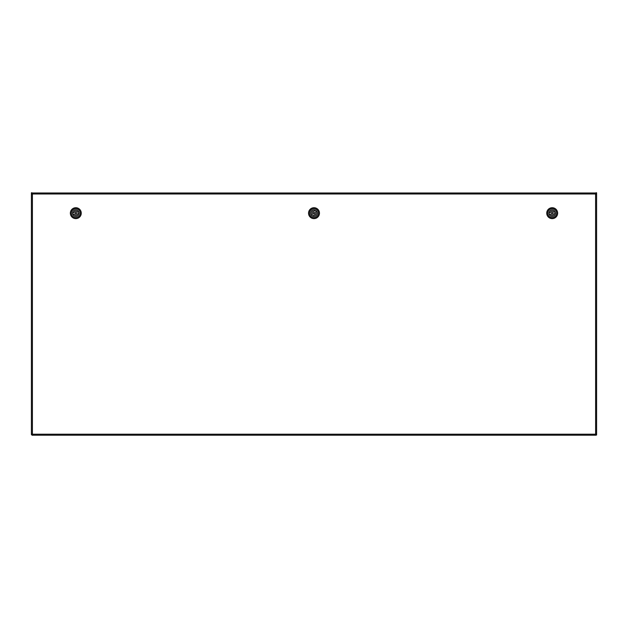 <?xml version="1.0" encoding="UTF-8"?>
<svg xmlns="http://www.w3.org/2000/svg" width="628" height="628" viewBox="0 0 628 628"><rect width="100%" height="100%" fill="white"/><g stroke="black" fill="none" stroke-linecap="round" stroke-linejoin="round"><path stroke-width="0.94" d="M595.964 193.448L596.6 193.793M595.996 193.416L595.996 192.788L596.6 192.788L596.6 434.38L595.587 433.979L595.964 435.016M595.619 434.066L595.587 194.138L596.6 194.138L596.6 193.62L595.996 193.62L595.996 194.138L595.996 193.62L596.6 193.62L596.6 434.584L595.996 435.016L596.6 435.016L596.6 434.003M595.446 193.966L596.6 193.416L595.823 193.589M314.659 213.559A0.769 0.769 0 0 0 314 212.405A0.769 0.769 0 0 0 313.333 213.551A0.769 0.769 0 0 0 314.659 213.559M314.918 210.074A3.226 3.226 0 0 1 316.245 210.843L315.601 211.942A2.017 2.017 0 0 1 313.725 215.169L313.082 216.268A3.226 3.226 0 0 1 311.755 215.498L312.399 214.399A2.017 2.017 0 0 1 314.275 211.173L314.918 210.074A3.226 3.226 0 0 0 311.755 215.498M313.082 216.268A3.226 3.226 0 0 0 316.245 210.843M309.29 210.427A5.448 5.448 0 0 1 318.734 210.466A5.448 5.448 0 0 1 313.976 218.623A5.448 5.448 0 0 1 309.29 210.427M310.161 210.937A4.443 4.443 0 0 1 317.854 210.969A4.443 4.443 0 0 1 313.984 217.61A4.443 4.443 0 0 1 310.161 210.937M75.91 213.936A0.769 0.769 0 0 0 76.42 212.704A0.769 0.769 0 0 0 75.101 212.876A0.769 0.769 0 0 0 75.91 213.936M78.814 211.997A3.226 3.226 0 0 1 79.018 213.52L77.762 213.685A2.017 2.017 0 0 1 74.057 214.179L72.801 214.344A3.226 3.226 0 0 1 72.597 212.829L73.853 212.656A2.017 2.017 0 0 1 77.558 212.162L78.814 211.997A3.226 3.226 0 0 0 72.597 212.829M72.801 214.344A3.226 3.226 0 0 0 79.018 213.52M75.085 207.774A5.448 5.448 0 0 1 80.847 215.247A5.448 5.448 0 0 1 71.49 216.495A5.448 5.448 0 0 1 75.085 207.774M75.219 208.771A4.443 4.443 0 0 1 79.913 214.862A4.443 4.443 0 0 1 72.291 215.883A4.443 4.443 0 0 1 75.219 208.771M595.587 193.824L595.446 192.984L595.964 192.984L32.036 192.984L32.036 193.589L32.554 193.589L32.036 193.589L32.036 192.984L32.554 192.984L32.554 194.138L31.4 194.138L31.4 193.62L31.4 434.584L32.004 434.584L32.004 434.066L32.004 434.584L31.4 434.584L31.4 434.066L32.554 434.066L32.554 435.212L32.036 435.212L32.036 434.607L32.554 434.607L32.036 434.607L32.036 435.212L595.964 435.212L595.964 434.607M552.295 213.936A0.769 0.769 0 0 0 552.797 212.704A0.769 0.769 0 0 0 551.486 212.876A0.769 0.769 0 0 0 552.295 213.936M555.199 211.997A3.226 3.226 0 0 1 555.403 213.52L554.147 213.685A2.017 2.017 0 0 1 550.442 214.179L549.186 214.344A3.226 3.226 0 0 1 548.982 212.829L550.238 212.656A2.017 2.017 0 0 1 553.943 212.162L555.199 211.997A3.226 3.226 0 0 0 548.982 212.829M549.186 214.344A3.226 3.226 0 0 0 555.403 213.52M551.47 207.774A5.448 5.448 0 0 1 557.232 215.247A5.448 5.448 0 0 1 547.875 216.495A5.448 5.448 0 0 1 551.47 207.774M551.604 208.771A4.443 4.443 0 0 1 556.298 214.862A4.443 4.443 0 0 1 548.676 215.883A4.443 4.443 0 0 1 551.604 208.771M32.004 193.62L32.004 194.138L32.004 193.62L31.4 193.62L32.004 193.62M32.177 193.589L31.4 193.62L32.004 192.788L31.4 192.788L31.4 193.416L32.554 193.966M595.996 434.584L595.996 434.066L595.996 434.584L596.6 434.584L596.6 434.066L595.587 434.066M595.964 193.589L595.446 193.589L595.964 193.589L595.964 192.984L595.964 193.589M32.036 434.607L32.381 434.066M32.036 435.016L32.436 434.003L31.4 434.38M32.004 434.584L32.004 435.016L31.4 434.584M32.413 193.824L32.413 434.066M32.554 434.207L595.446 434.207M595.446 193.997L32.554 193.997"/></g></svg>
